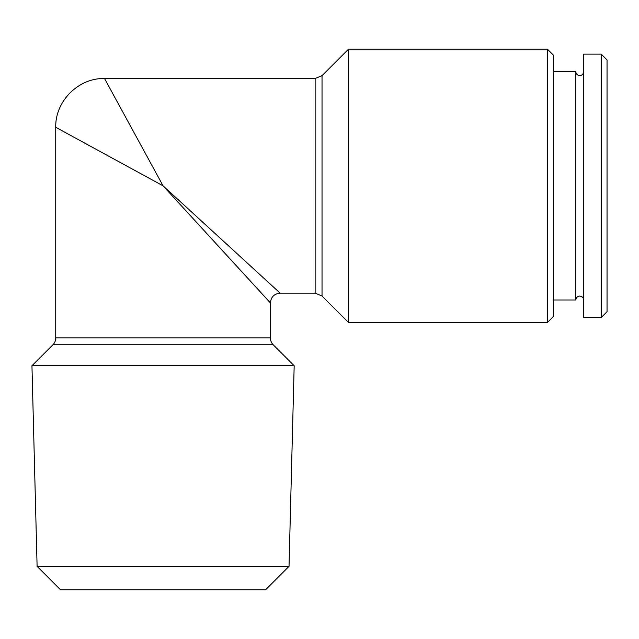 <?xml version="1.0" encoding="UTF-8"?>
<svg xmlns="http://www.w3.org/2000/svg" width="639" height="639" viewBox="0 0 639 639"><rect width="100%" height="100%" fill="white"/><g stroke="black" fill="none" stroke-linecap="round" stroke-linejoin="round"><path stroke-width="0.96" d="M583.631 299.931C583.399 297.606 582.097 296.328 579.733 296.081C577.384 296.296 576.082 297.59 575.827 299.987L575.827 71.68L553.334 71.68M601.195 317.551L607.05 311.696L607.05 59.97L601.195 54.115L583.631 54.115L583.631 317.551L601.195 317.551L601.195 54.115M289.028 566.346L37.102 566.346L31.95 365.732L294.18 365.732L289.028 566.346L265.616 589.765L60.513 589.765L37.102 566.346M547.479 49.235L547.479 322.423L553.334 316.577L553.334 55.09L547.479 49.235L348.447 49.235L348.447 322.423L322.032 296.017L322.032 75.65L348.447 49.235M55.737 337.903L270.393 337.903L270.393 302.91L163.065 185.829L55.737 127.289L55.737 337.903A9.761 9.761 0 0 1 52.885 344.796L31.95 365.732M270.393 337.903A9.761 9.761 0 0 0 273.244 344.796L52.885 344.796M163.065 185.829L104.524 78.509L163.065 185.829L280.146 293.157L163.065 185.829M270.393 302.91C270.976 296.991 274.227 293.74 280.146 293.157L315.131 293.157L315.131 78.509L322.032 75.65M583.631 71.736C583.399 74.052 582.097 75.338 579.733 75.578C577.384 75.37 576.082 74.068 575.827 71.68M575.827 299.987L553.334 299.987M315.131 293.157L322.032 296.017M273.244 344.796L294.18 365.732M55.737 127.289C55.074 101.226 78.453 77.838 104.524 78.509L315.131 78.509M547.479 322.423L348.447 322.423"/></g></svg>
